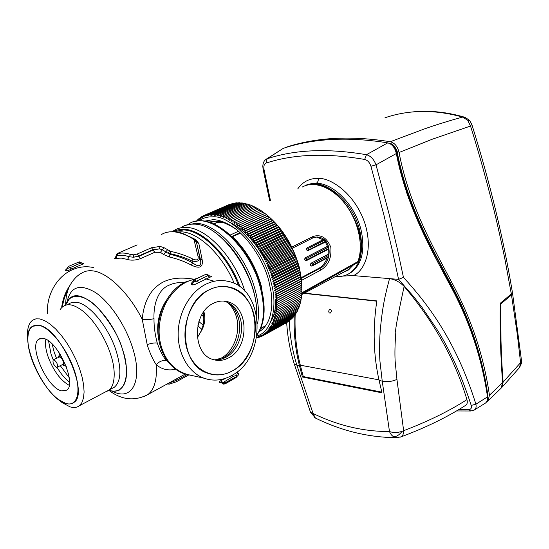 <?xml version="1.0" encoding="UTF-8"?>
<svg xmlns="http://www.w3.org/2000/svg" width="549" height="549" viewBox="0 0 549 549"><rect width="100%" height="100%" fill="white"/><g stroke="black" fill="none" stroke-linecap="round" stroke-linejoin="round"><path stroke-width="0.82" d="M301.957 287.161L299.383 267.644C293.31 245.465 282.344 227.794 266.485 214.632L269.6 217.294L242.432 229.757L242.775 227.711L240.86 228.343L241.176 226.312L239.282 226.998L239.556 224.973L237.696 225.714L237.937 223.711L236.097 224.507L236.31 222.51L234.505 223.361L234.684 221.391L232.9 222.297L233.051 220.341L231.301 221.295L231.424 219.36L229.702 220.375L229.798 218.461L228.109 219.525L228.178 217.637L226.524 218.756L226.565 216.896L224.946 218.056L224.966 216.224L223.381 217.438L223.374 215.64L221.83 216.896L221.803 215.126L220.286 216.43L220.238 214.7L218.77 216.045L218.701 214.35L217.267 215.736L217.184 214.076L215.784 215.51L215.682 213.884L214.323 215.359L214.213 213.774L212.888 215.283L212.765 213.739L211.482 215.283L211.344 213.787L210.102 215.366L209.951 213.911L208.75 215.524L208.593 214.117L207.433 215.757L207.261 214.391L206.143 216.073L205.971 214.748L204.887 216.45L204.708 215.181L203.672 216.91L203.487 215.688L202.492 217.438L202.307 216.265L201.346 218.042L201.16 216.917L200.241 218.715L200.056 217.637L199.177 219.456L198.999 218.433L198.155 220.266L197.976 219.291L197.18 221.137M269.6 217.294L275.68 223.388L281.39 230.36L286.599 238.067L291.196 246.323L295.067 254.949L298.134 263.753L300.33 272.53L301.614 281.088L301.868 293.118L277.389 306.198L275.694 305.155L277.444 304.201L275.722 303.178L277.444 302.17L275.687 301.161L277.375 300.097L275.591 299.109L277.259 297.99L275.44 297.03L277.073 295.856L275.234 294.916L276.833 293.688L274.967 292.775L276.531 291.498L274.637 290.606L276.174 289.282L274.253 288.424L275.756 287.052L273.814 286.221L275.282 284.794L273.32 284.005L274.747 282.529L272.764 281.774L274.157 280.258L272.153 279.537L273.512 277.972L271.494 277.286L272.805 275.687L270.774 275.042L272.05 273.402L269.998 272.798L271.24 271.117L269.175 270.554L270.376 268.832L268.303 268.317L269.456 266.56L267.377 266.093L268.495 264.302L266.402 263.884L267.48 262.058L265.387 261.688L266.416 259.835L264.316 259.512L265.311 257.632L263.204 257.357L264.158 255.45L262.051 255.237L262.957 253.302L260.857 253.137L261.722 251.181L259.622 251.071L260.446 249.095L258.353 249.04L259.135 247.043L257.049 247.043L257.783 245.039L255.704 245.094L256.397 243.07L254.331 243.18L254.983 241.148L252.924 241.32L253.542 239.275L251.497 239.501L252.066 237.456L250.035 237.738L250.57 235.686L248.553 236.029L249.047 233.97L247.05 234.368L247.51 232.316L245.527 232.769L245.945 230.717L243.989 231.232L244.367 229.187L242.432 229.757M301.792 293.159L301.724 295.053L277.272 308.147L275.619 307.097L277.389 306.198M301.614 295.108L301.518 296.94L277.101 310.055L275.474 308.991L277.272 308.147M301.38 297.016L301.257 298.78L276.874 311.914L275.282 310.844L277.101 310.055M301.085 298.876L300.941 300.577L276.586 313.726L275.028 312.649L276.874 311.914M300.735 300.687L300.564 302.321L276.243 315.483L274.726 314.405L276.586 313.726M300.324 302.451L300.131 304.016L275.845 317.192L274.363 316.107L276.243 315.483M299.857 304.167L299.651 305.656L275.385 318.839L273.944 317.754L275.845 317.192M299.335 305.82L299.109 307.234L274.877 320.431L273.471 319.346L275.385 318.839M298.759 307.426L298.519 308.758L274.322 321.968L272.949 320.884L274.877 320.431M298.121 308.977L297.881 310.226L273.704 323.436L272.373 322.359L274.322 321.968M297.434 310.466L297.181 311.626L273.038 324.85L271.748 323.78L273.704 323.436M296.693 311.894L296.439 312.971L272.325 326.195L271.076 325.132L273.038 324.85M295.904 313.266L295.65 314.248L271.563 327.472L270.348 326.422L272.325 326.195M295.06 314.57L294.813 315.462L270.746 328.686L269.58 327.65L271.563 327.472M294.168 315.819L293.928 316.608L269.888 329.832L268.763 328.81L270.746 328.686M293.221 316.993L293.001 317.686L268.989 330.903L267.898 329.901L269.888 329.832M292.233 318.111L292.027 318.695L268.042 331.912L266.992 330.923L268.989 330.903M291.19 319.154L267.054 332.845L266.045 331.877L268.042 331.912M290.105 320.136L266.025 333.71L265.057 332.763L267.054 332.845M288.98 321.048L264.954 334.499L264.028 333.579L266.025 333.71M287.806 321.892L263.849 335.219L262.957 334.32L264.954 334.499M286.585 322.668L262.71 335.858L261.859 334.986L263.849 335.219M210.294 222.606L215.592 221.213L221.487 221.24M208.496 222.064L215.613 221.22C220.581 221.823 223.608 222.455 224.699 223.12L231.266 226.215L229.173 224.719C246.515 233.922 264.165 260.844 269.051 281.96L271.165 292.542L271.851 303.103C271.412 317.349 267.13 326.936 259.004 331.864M204.283 221.192L213.053 219.669C217.857 219.744 223.23 221.425 229.173 224.719M235.096 228.624L231.266 226.215M256.664 337.436L257.81 337.697L257.117 336.942L259.08 337.347L258.346 336.564L260.322 336.928L259.553 336.112L261.53 336.434L260.72 335.59L262.71 335.858M256.905 335.988C271.892 332.104 278.103 306.273 271.028 282.159C264.597 250.708 231.376 214.494 212.285 216.855C207.302 216.69 202.787 218.063 198.752 220.979M301.909 291.196L275.694 305.155M301.957 291.148L277.444 304.201M301.964 289.241L275.722 303.178M301.984 289.138L277.444 302.17M301.964 287.251L275.687 301.161M301.95 287.093L277.375 300.097M301.902 285.226L275.591 299.109M301.861 285.013L277.259 297.99M301.785 283.174L275.44 297.03M301.717 282.907L277.073 295.856M301.614 281.088L275.234 294.916M301.504 280.765L276.833 293.688M301.38 278.981L274.967 292.775M301.236 278.611L276.531 291.498M301.085 276.847L274.637 290.606M300.907 276.422L276.174 289.282M300.735 274.699L274.253 288.424M300.523 274.226L275.756 287.052M300.33 272.53L273.814 286.221M300.077 272.009L275.282 284.794M299.864 270.348L273.32 284.005M299.576 269.779L274.747 282.529M299.342 268.159L272.764 281.774M261.53 336.434L262.594 335.844M299.013 267.541L274.157 280.258M298.766 265.956L272.153 279.537M260.322 336.928L261.29 336.393M298.402 265.291L273.512 277.972M298.134 263.753L271.494 277.286M259.08 337.347L259.965 336.86M297.73 263.046L272.805 275.687M297.448 261.544L270.774 275.042M257.81 337.697L258.613 337.258M297.002 260.796L272.05 273.402M296.707 259.341L269.998 272.798M256.575 337.937L257.241 337.566M296.22 258.552L271.24 271.117M295.911 257.145L269.175 270.554M295.383 256.314L270.376 268.832M295.067 254.949L268.303 268.317M294.49 254.084L269.456 266.56M294.175 252.766L267.377 266.093M293.557 251.867L268.495 264.302M293.228 250.605L266.402 263.884M292.569 249.665L267.48 262.058M292.233 248.45L265.387 261.688M291.533 247.482L266.416 259.835M260.7 330.368L259.437 331.198M291.196 246.323L264.316 259.512M290.448 245.321L265.311 257.632M290.112 244.216L263.204 257.357M289.316 243.186L264.158 255.45M288.98 242.136L262.051 255.237M288.15 241.08L262.957 253.302M287.813 240.085L260.857 253.137M286.935 239L261.722 251.181M286.599 238.067L259.622 251.071M285.679 236.962L260.446 249.095M285.35 236.084L258.353 249.04M284.382 234.958L259.135 247.043M284.066 234.135L257.049 247.043M283.058 232.996L257.783 245.039M282.742 232.227L255.704 245.094M281.692 231.067L256.397 243.07M281.39 230.36L254.331 243.18M280.292 229.194L254.983 241.148M280.004 228.549L252.924 241.32M278.865 227.361L253.542 239.275M278.59 226.778L251.497 239.501M277.41 225.584L252.066 237.456M277.149 225.056L250.035 237.738M275.927 223.862L250.57 235.686M275.68 223.388L248.553 236.029M274.418 222.187L249.047 233.97M274.191 221.775L247.05 234.368M272.887 220.574L247.51 232.316M272.675 220.224L245.527 232.769M271.343 219.017L245.945 230.717M271.151 218.728L243.989 231.232M269.772 217.528L244.367 229.187M268.187 216.1L242.775 227.711M268.042 215.922L240.86 228.343M266.594 214.734L241.176 226.312M236.31 222.51L261.743 211.049L266.471 214.618L239.282 226.998M264.982 213.437L239.556 224.973M264.886 213.383L237.696 225.714M263.369 212.209L237.937 223.711M263.3 212.209L236.097 224.507M234.684 221.391L260.116 209.958L261.674 211.084M233.051 220.341L258.49 208.949L260.013 210.006M231.424 219.36L256.857 208.002L258.353 209.011M229.798 218.461L255.23 207.138L256.685 208.085M228.178 217.637L253.611 206.349L255.024 207.234M226.565 216.896L251.991 205.635L253.364 206.458M224.966 216.224L250.385 204.997L251.71 205.758M223.374 215.64L248.793 204.434L250.063 205.141M221.803 215.126L247.208 203.953L248.423 204.599M220.238 214.7L245.643 203.549L246.796 204.132M218.701 214.35L244.092 203.226L245.183 203.748M217.184 214.076L242.562 202.979L243.584 203.446M215.682 213.884L241.052 202.807L241.999 203.219M214.213 213.774L239.563 202.718L240.435 203.075M212.765 213.739L238.101 202.705L238.89 203.013M211.344 213.787L236.66 202.766L237.367 203.02M209.951 213.911L235.253 202.91L235.864 203.116M208.593 214.117L234.382 203.288M207.261 214.391L232.927 203.535M205.971 214.748L231.5 203.864M204.708 215.181L230.1 204.269M203.487 215.688L228.727 204.756M203.439 215.771L202.307 216.265M202.197 216.464L201.16 216.917M201.003 217.226L200.056 217.637M199.857 218.056L198.999 218.433M198.759 218.955L197.976 219.291M197.709 219.909L196.59 221.22M197.173 221.144L197.002 220.218M196.707 220.938L196.068 221.213M270.938 321.398C274.04 316.135 275.639 309.382 275.749 301.133L275.728 299.04M264.632 259.361L263.589 257.412M263.486 257.227L262.388 255.271M262.298 255.113L261.139 253.158M261.07 253.034L259.849 251.085M259.794 250.989L258.517 249.047M258.476 248.985L257.138 247.043M257.117 247.016L255.724 245.094C247.276 233.901 238.239 226.133 228.597 221.782M260.48 328.947L263.019 327.163M521.358 363.52L520.576 362.69L521.358 363.52L519.546 367.542L520.576 362.69L503.117 382.104L520.576 362.69L517.309 334.272L511.476 294.923L512.334 292.521L511.476 294.923L517.309 334.272L520.576 362.69L519.546 367.542L501.642 387.628L519.546 367.542L521.358 363.52L521.502 360.597L512.505 292.96L521.502 360.597L521.358 363.52M503.124 382.214L503.117 382.104C501.772 363.747 501.354 353.323 500.99 340.696L500.805 303.954L500.263 303.899L500.805 303.954L511.476 294.923L500.805 303.954L500.99 340.696C501.354 353.323 501.772 363.747 503.117 382.104L501.628 387.649L503.124 382.214L502.575 382.077L503.124 382.214M501.079 388.205L501.628 387.649L501.079 388.205M285.37 147.523L285.967 147.29C316.1 137.325 350.873 135.473 390.277 141.738L423.704 129.173C435.865 124.87 448.835 120.849 462.615 117.088L467.693 120.238L470.52 126.044L432.214 139.24L399.048 152.505C409.149 204.976 432.461 245.691 451.353 281.664C470.939 317.446 483.635 355.299 489.44 395.246L502.616 382.612C500.626 357.536 499.851 331.088 500.276 303.268L511.318 293.969L512.347 292.006C503.46 238.424 489.948 182.529 471.79 124.321M384.952 117.802C408.93 109.608 434.815 109.375 462.615 117.088L465.058 117.356L469.505 120.3M411.023 202.979L410.295 202.972M408.092 196.913L408.586 196.364M408.648 198.464L409.348 198.47M487.601 397.73L487.807 394.861C481.953 354.935 469.244 317.171 449.679 281.582C430.869 245.835 407.461 205.271 397.291 152.464C397.648 150.357 392.542 142.809 390.257 143.756L390.051 143.721M485.584 384.691C484.465 377.815 481.548 363.925 478.138 351.676C473.423 335.556 468.091 320.259 456.651 296.378L433.285 251.483C418.578 223.292 404.249 190.441 396.646 152.485L397.291 152.464M489.44 395.246L488.006 400.873L486.572 401.937M500.558 388.74L501.113 388.17L502.616 382.612M390.277 141.738C394.738 142.925 397.661 146.514 399.048 152.505M467.693 120.238L469.635 120.451L471.776 124.266L470.52 126.044C477.376 147.578 484.904 174.424 493.098 206.582C497.305 223.498 502.095 245.122 505.018 259.766L511.318 293.969M348.876 273.725L351.374 272.256C361.709 264.35 365.058 250.783 361.407 231.548C356.143 206.376 334.163 183.242 316.313 183.242C317.878 182.302 318.502 180.683 318.194 178.384L316.869 178.37C308.73 178.679 302.348 182.199 297.723 188.945M465.284 405.56L465.929 405.141C467.316 403.934 467.652 402.101 466.931 399.631C454.977 359.43 434.039 321.693 404.133 286.427C399.995 282.117 395.129 279.516 389.529 278.618C384.835 296.371 382.612 306.177 380.388 328.721C379.51 338.712 379.366 353.096 379.949 361.256L382.228 381.095L389.474 431.514C390.511 434.039 391.931 435.796 393.736 436.798C396.707 436.627 399.459 434.822 401.998 431.39L403.639 430.704C403.645 433.806 402.794 435.851 401.106 436.853L400.434 437.1M294.243 363.905L310.556 412.416L313.081 413.493C338.163 425.633 363.623 431.644 389.474 431.514C393.214 432.845 397.387 432.804 401.998 431.39M304.379 293.152L376.84 300.907C372.647 328.858 373.409 355.395 379.126 380.512L381.98 392.83L302.396 377.005L299.452 365.613L296.844 365.133L313.081 413.493L315.318 417.967L316.121 418.386M315.318 417.967L314.083 417.185M328.734 310.995L329.565 309.293C330.69 308.957 331.267 309.629 331.294 311.31L330.477 313.005C329.359 313.342 328.776 312.669 328.734 310.995M304.537 185.953C322.414 175.666 353.762 200.865 360.103 232.213C363.761 251.463 360.425 265.037 350.104 272.942C345.843 275.797 340.998 276.971 335.563 276.463M393.736 436.798L397.668 437.642M379.126 380.512L382.228 381.095C387.175 382.131 392.082 381.569 396.941 379.4L403.639 430.704C428.062 421.406 449.157 411.043 466.931 399.631M302.396 377.005L303.254 376.566L381.823 392.137M295.197 314.069C294.477 332.042 296.186 349.082 300.324 365.202L303.254 376.566M270.417 200.385L264 169.408C263.472 166.038 264.213 163.918 266.231 163.039C293.701 154.049 326.518 152.848 364.666 159.45C367.617 160.233 369.703 162.511 370.946 166.272L383.923 215.112L392.398 250.735L398.574 279.372L353.323 275.598L342.857 276.065M286.674 322.62C287.566 337.017 290.092 350.79 294.257 363.953L296.844 365.133C293.2 353.24 290.098 339.337 289.213 320.918M294.216 315.792C293.667 333.298 295.417 349.912 299.452 365.613L300.324 365.202L378.975 379.853M396.941 379.4L395.122 360.913C394.717 353.275 394.951 343.743 395.808 332.33C394.793 331.864 397.572 316.56 404.133 286.427M264 169.408L263.074 169.017L262.806 166.326C262.944 163.437 263.753 161.31 265.236 159.951L267.054 158.812C294.827 149.541 327.959 148.175 366.437 154.708C370.733 155.937 373.924 159.313 376.01 164.844L388.932 213.479L397.387 249.136L403.453 277.382L398.574 279.372L414.076 297.105L421.906 307.214L436.702 329.002C449.748 349.37 461.249 374.837 471.214 405.409C471.859 407.948 471.049 409.341 468.777 409.581L458.655 409.657M376.799 301.181L303.974 293.372M403.453 277.382C428.021 304.173 456.281 341.327 475.908 404.194C476.457 406.871 475.976 408.779 474.46 409.911L473.794 410.302M370.946 166.272L376.01 164.844L396.316 153.542C406.555 206.081 429.819 247.023 448.856 282.948C468.688 318.715 481.583 356.692 487.519 396.879C487.848 399.603 487.203 401.642 485.584 402.987L484.891 403.44M487.519 396.879L475.908 404.194L471.214 405.409M353.57 264.803L348.251 270.094L342.521 272.736M364.666 159.45L366.437 154.708L387.745 142.87C392.034 144.064 394.875 147.544 396.268 153.322L396.316 153.542M266.231 163.039L267.054 158.812L283.353 148.305C313.493 138.362 348.265 136.543 387.663 142.857M265.936 159.368L283.353 148.305M348.958 269.593L347.592 270.026M393.949 147.022L393.441 146.796M406.83 193.255L404.764 184.938M411.97 205.429L411.352 205.745M218.296 222.64L219.202 221.611M328.474 249.143L328.892 248.409L306.809 259.862L306.472 258.497L328.57 247.071L327.506 246.302L325.646 242.61M328.892 248.409L328.57 247.071M325.413 242.027L325.454 241.34L308.744 249.877L308.25 248.505L324.397 240.277L316.588 237.072M325.454 241.34L324.397 240.277M327.678 257.707L328.391 256.959L312.388 265.373L312.216 264.035L328.796 255.333L328.137 254.269L328.281 249.932M328.391 256.959L328.796 255.333M306.809 259.862L306.651 260.521L305.868 260.665C304.633 260.185 304.585 259.203 305.724 257.707L306.472 258.497M308.744 249.877L308.613 250.667L307.845 250.811C306.637 249.85 306.541 248.855 307.536 247.839L308.25 248.505M312.388 265.373L311.441 266.052C310.439 265.208 310.439 264.234 311.448 263.129L312.216 264.035M328.693 249.081L306.651 260.521L305.594 260.645C304.475 259.828 304.421 258.847 305.436 257.687L327.506 246.302M325.605 241.985L307.646 250.797C306.369 249.973 306.205 248.985 307.159 247.819L322.997 239.769M311.606 265.936L311.077 266.025C310.123 265.236 310.178 264.268 311.242 263.115L328.137 254.269M315.97 237.099L318.31 237.202C332.907 238.595 332.111 263.273 319.847 268.406L301.374 278.24M301.298 277.643L318.818 268.324C322.4 266.34 325.166 262.95 327.122 258.167M291.828 247.112L312.896 236.544C320.891 234.011 326.868 237.614 330.821 247.352C331.692 257.838 328.426 265.373 321.014 269.957L301.607 280.326M356.349 263.252L357.852 261.599L301.875 292.802M256.637 314.879C258.023 289.398 240.709 251.373 216.443 233.545M257.577 323.519C259.3 313.953 258.552 302.959 255.319 290.545C246.645 255.896 216.697 222.983 195.492 223.313L185.102 225.447M240.489 233.126L232.433 236.701L231.973 236.434M260.727 328.384L265.27 325.886M231.939 236.537L232.433 236.701C246.268 249.932 255.937 266.539 261.434 286.509L264.131 306.905M201.799 329.235L197.77 325.873M203.082 325.07L198.868 321.584M201.675 315.085L203.789 316.828M238.41 231.28L230.299 234.999M213.911 223.999L217.068 222.599L223.855 222.819M215.942 222.709L217.068 222.599M240.043 232.721L231.884 236.475M260.638 328.59L265.023 326.202M59.319 352.918L59.58 354.949M64.803 365.236L66.299 366.657M60.102 309.67C65.022 302.424 72.942 303.158 83.86 311.866C94.902 321.041 106.087 339.749 110.61 354.359C116.601 371.495 115.022 389.337 106.382 391.416M38.814 325.289C60.067 327.417 89.844 393.763 73.806 402.479C71.658 404.085 68.968 404.393 65.736 403.412C44.023 398.279 16.518 335.59 32.364 326.367L38.814 325.289C50 327.252 67.15 348.828 74.355 370.472C81.726 392.158 77.203 407.18 65.736 403.412L58.743 399.686C44.792 389.831 29.721 362.155 28.054 343.317C27.025 330.381 30.607 324.37 38.814 325.289M61.728 306.932C62.778 298.992 65.53 291.787 69.991 285.322M209.574 289.625C216.327 286.379 223.059 285.583 229.757 287.244C262.017 293.866 263.609 355.079 232.502 370.822C224.424 375.29 216.265 376.127 208.002 373.334C177.3 364.769 178.185 302.828 209.574 289.625C227.856 280.539 248.148 292.294 253.693 313.568C259.492 334.725 249.919 361.029 232.502 370.822C215.194 380.924 193.468 371.248 186.962 348.931C180.182 326.758 191.196 298.375 209.574 289.625M195.073 279.167C183.448 281.39 173.635 289.467 165.633 303.398C158.682 318.791 157.295 333.387 161.468 347.174C166.718 363.527 177.135 373.032 192.726 375.681M214.261 281.253L205.628 278.81M175.577 369.223C168.255 370.918 161.804 369.402 156.225 364.68C152.938 359.746 149.959 353.24 147.304 345.156L142.225 319.285C143.66 303.48 149.081 292.047 158.503 285.006C166.718 278.618 178.432 276.669 193.646 279.167M108.62 390.284C112.696 391.643 116.223 391.54 119.202 389.982C127.498 384.485 128.72 371.344 122.866 350.55C112.73 315.991 80.785 285.995 69.497 298.683L65.564 305.127M193.66 238.554L196.055 239.927L198.855 243.584L202.204 259.965C203.171 267.363 199.534 269.065 191.285 265.071C184.924 261.599 177.608 258.902 169.339 256.98L163.629 254.523L160.425 252.341L154.763 252.279L140.537 258.62C135.672 260.315 131.314 260.597 127.471 259.464L121.329 258.105L115.661 258.435C113.801 258.895 114.096 258.648 116.546 257.707M256.63 315.373C258.792 277.3 220.705 222.928 193.591 224.143C189.172 224.006 185.246 224.973 181.815 227.039M43.344 338.438L38.842 339.152C28.198 345.266 46.885 387.718 61.406 390.847L66.635 390.202C77.368 384.314 57.666 340.215 43.344 338.438M197.345 337.594L200.289 332.667C204.489 326.326 205.751 319.552 204.063 312.36L203.851 311.667M203.123 312.717C204.592 319.545 203.645 326.195 200.289 332.667M213.431 303.302C192.397 312.45 192.109 353.933 212.861 359.451C218.221 361.187 223.539 360.624 228.816 357.77C249.726 347.476 248.903 306.328 227.451 301.675C222.784 300.454 218.118 300.996 213.431 303.302M93.584 267.589C86.605 266.011 79.653 266.684 72.715 269.6C57.254 275.989 46.191 294.909 47.516 313.397M27.944 342.116L27.704 339.406C26.784 329.777 28.431 323.361 32.638 320.163L35.898 318.845L39.809 318.928L44.661 320.63L49.973 323.979L55.531 328.865L61.131 335.123L66.525 342.494L71.507 350.701L75.872 359.403L79.427 368.235L82.041 376.84L83.613 384.876L84.1 392.02L83.503 398.018L81.856 402.657L79.255 405.793C76.798 407.632 73.717 407.982 70.018 406.843L62.126 402.637L57.254 398.54M206.081 284.101C213.588 280.532 221.062 279.647 228.501 281.445C264.968 288.76 266.917 357.543 231.918 375.392C222.736 380.512 213.437 381.452 204.022 378.213C188.732 372.689 177.739 354.03 178.164 333.044C178.542 312.058 190.359 291.684 206.081 284.101M188.232 374.94L183.888 373.697C172.928 369.456 165.201 360.72 160.699 347.483C152.423 323.217 164.94 291.059 185.727 281.891L195.664 278.796M184.622 282.44C178.267 282.268 173.059 283.202 169.003 285.233C159.649 288.747 153.308 301.875 154.001 318.64C150.79 319.573 146.864 319.793 142.225 319.285C128.631 292.363 107.185 272.009 92.335 270.829C88.272 270.417 84.752 271.165 81.78 273.073C73.744 277.08 68.598 287.1 67.952 290.174C66.484 294.545 65.715 299.452 65.64 304.894M68.241 289.344C65.269 294.676 63.355 300.427 62.497 306.582M108.922 390.38C121.693 400.036 134.69 401.422 147.907 394.532C154.447 389.378 157.22 379.428 156.225 364.68L156.225 364.68C159.553 361.132 163.094 359.87 166.862 360.885L169.03 363.033M154.001 318.64C153.878 326.127 154.955 334.259 157.254 343.043C160.239 351.511 163.437 357.461 166.862 360.885M195.499 240.105L196.055 239.927M161.495 234.498C169.463 229.77 179.852 231.156 192.658 238.65L194.051 239.927L195.856 240.606L193.845 238.664L192.658 238.65M116.676 254.05L116.024 255.889L116.999 255.738C120.732 254.914 124.801 255.258 129.193 256.754L133.489 257.241L138.815 256.335L153.054 250.028L152.958 249.678L138.719 255.985L133.489 257.241L133.668 254.811L130.621 254.496C126.112 252.972 121.94 252.643 118.104 253.494L117.452 253.514L119.284 252.657M133.668 254.811L137.202 254.043L151.449 247.757L160.102 246.439L163.993 247.668L170.629 251.367C178.933 253.158 186.351 255.724 192.884 259.053C196.817 260.734 198.553 259.931 198.093 256.637L194.051 239.927M137.168 244.916L133.373 246.535M154.763 252.279L153.054 250.028L159.45 248.862L152.958 249.678L151.449 247.757M163.993 247.668L162.374 249.788L159.45 248.862L160.102 246.439M195.979 240.887L196.343 241.759L194.373 240.675M196.219 241.306L195.856 240.599M202.204 259.965L200.378 259.21L199.692 257.344C199.822 260.892 197.215 262.099 191.876 260.974C185.363 257.749 178.075 255.306 170.012 253.645L168.248 253.384L170.156 254.283C178.528 256.328 186.001 259.183 192.569 262.854C199.253 267.665 201.854 266.457 200.378 259.21L196.343 241.759L199.692 257.344L198.093 256.637M191.285 265.071L192.569 262.854L191.876 260.974L192.884 259.053M169.339 256.98L170.629 251.367M198.855 243.584L196.569 242.342L196.281 241.478M160.425 252.341L162.374 249.788L168.248 253.384L169.394 251.003M167.404 249.96L163.629 254.523M137.202 254.043L140.537 258.62M130.621 254.496L127.471 259.464M118.104 253.494L115.661 258.435M168.817 383.072L176.435 380.45L175.996 381.932M236.001 377.65L236.365 376.923L225.632 383.072L224.829 384.019M236.88 376.511L236.139 377.547L225.063 383.923L223.292 384.046L221.947 383.113M222.832 382.68L233.4 376.285L234.848 377.527M226.511 377.945L220.856 380.677C218.852 381.843 218.68 382.475 220.327 382.584C221.158 383.044 223.388 382.866 227.012 382.049L237.477 376.058C239.199 374.246 239.206 373.162 237.497 372.798L235.967 372.764M231.966 375.008L233.4 376.285L236.365 375.509L236.996 375.935M222.167 382.667L222.681 382.406L220.856 380.677M225.968 382.379L225.632 383.072L222.523 383.422L221.851 382.777M209.457 276.03L210.322 276.051C212.017 276.154 211.811 276.572 209.711 277.3L207.851 275.68L208.627 275.159L206.149 274.191L194.49 279.791L193.406 282.035L192.816 281.63L193.831 279.976L194.49 279.791L196.48 281.157L207.851 275.68L206.149 274.191L194.003 279.86M209.711 277.3L198.642 282.653C195.176 284.485 193.022 285.206 192.184 284.814C190.537 284.917 190.64 283.977 192.486 281.987L192.788 281.788M192.184 284.814L193.406 282.035L196.48 281.157L198.642 282.653M68.35 266.553L67.362 268.44L67.019 268.221L68.35 266.553L69.895 267.692L80.428 263.163L79.152 261.921L68.083 266.588M82.261 263.506L83.071 263.534C84.368 263.499 83.949 263.829 81.822 264.515L71.569 268.935C69.174 270.273 67.403 270.883 66.264 270.774C65.105 270.671 65.331 269.95 66.944 268.619M66.264 270.774L67.362 268.44L69.895 267.692L71.569 268.935M81.822 264.515L80.428 263.163L81.273 262.71L79.152 261.921M58.517 357.269L59.12 355.176L60.843 355.354M65.235 364.001L64.645 365.318L63.643 365.456L62.284 364.68M53.438 359.746L59.8 356.877C62.716 359.073 63.808 361.544 63.08 364.289L62.867 364.392M53.919 359.753C56.828 361.969 57.926 364.447 57.22 367.192L56.506 367.288C53.596 365.064 52.505 362.587 53.226 359.856L53.919 359.753M58.729 357.166L59.862 356.479C63.025 358.861 64.206 361.537 63.416 364.509L62.497 364.577M487.807 394.861L487.183 394.532M316.313 183.242L305.848 185.37M468.777 409.581L470.761 411.002L456.473 410.947M353.323 275.598C363.301 271.92 374.439 251.27 364.248 221.419C353.316 191.656 329.469 177.56 318.194 178.384M396.049 152.375L396.57 152.142M411.373 205.806L412.121 205.813M348.32 269.634L349.699 269.01M327.801 246.316L305.436 257.687M323.382 239.783L307.159 247.819M328.343 254.283L311.242 263.115M318.818 268.324L319.847 268.406L321.014 269.957M312.896 236.544L312.676 238.012M302.238 187.058C314.131 180.271 332.715 187.381 345.698 204.66C358.717 221.878 363.767 246.391 357.852 261.599L358.312 261.07M257.117 334.513C264.199 323.876 265.339 308.524 260.542 288.458L260.404 287.937C250.008 245.026 208.476 209.54 188.842 223.978M261.207 287.683L261.07 287.168M240.112 232.783L234.8 235.13M67.088 301.696C70.56 286.448 80.058 283.414 95.567 292.59C110.068 302.369 125.762 325.735 132.686 348.148L132.714 348.244C143.323 381.335 131.698 401.861 112.291 391.135M185.246 374.061L144.03 396.646M234.279 283.483C222.482 254.853 198.47 232.069 181.156 231.843L177.114 232.014M173.937 231.664L183.393 229.956C201.778 230.065 227.485 255.477 238.781 286.036M240.03 286.914C228.899 255.71 202.595 229.379 183.84 229.31L178.178 229.777L173.127 231.63M244.875 291.217C234.897 257.639 206.28 227.32 186.07 227.43C181.664 227.272 177.759 228.226 174.362 230.292L172.283 231.623M52.114 343.969L54.207 352.314L56.499 358.25M60.273 365.675L69.222 377.671M53.226 359.849L51.071 354.256L48.566 340.97M45.848 339.337C44.943 344.01 45.739 349.967 48.25 357.2C53.727 371.193 60.713 380.574 69.229 385.35M218.111 359.616L221.007 358.264C233.867 351.484 240.997 331.768 236.283 316.533C234.553 310.72 231.644 306.067 227.554 302.574M233.551 307.865L235.782 311.352L238.239 317.404C242.685 331.822 236.214 350.454 224.218 357.33L215.057 359.863M225.968 301.339L226.339 301.538M233.6 307.927L235.782 311.352C232.652 305.903 228.933 302.561 224.623 301.319L223.518 301.058M213.849 359.76C218.015 360.226 222.064 359.375 226.003 357.227C237.964 350.914 244.614 332.468 240.208 318.255C237.408 309.32 232.213 303.679 224.623 301.319L227.451 301.675M204.063 312.36L203.446 312.237M69.531 382.248C65.063 378.851 60.891 373.869 57.014 367.295M111.907 388.493L114.432 387.155C120.986 381.37 121.617 369.47 116.34 351.47C108.977 327.533 89.315 303.576 76.448 302.218L72.393 302.245L68.968 303.645M108.702 390.229C129.564 396.673 128.761 365.373 122.66 350.09C119.449 337.553 111.076 323.368 97.55 307.543C83.695 293.193 68.906 293.091 65.66 305.1M159.34 342.267C155.724 327.307 158.05 313.335 166.32 300.344M147.153 344.669C151.153 343.228 154.523 342.693 157.254 343.043M133.428 246.515L119.332 252.636M117.452 253.514L116.683 254.05M168.193 383.408L169.785 384.101M187.037 374.624L176.435 380.45L175.989 379.139M227.012 382.049L220.327 382.584M237.477 376.058L226.497 382.049M236.166 376.587L237.497 372.798M223.649 384.122L221.59 382.756M83.071 263.534L82.268 263.506M301.936 285.487L301.957 287.113M392.981 146.206C394.779 147.496 396.001 149.589 396.646 152.485M488.006 400.873L501.113 388.17M405.841 112.792C424.802 109.848 444.258 111.282 464.214 117.102M310.556 412.416L315.545 418.105C341.691 430.938 368.64 437.457 396.392 437.656L401.106 436.853C426.168 427.445 447.778 416.876 465.929 405.141M350.104 272.942L348.711 273.814M470.761 411.002L474.46 409.911L485.584 402.987M263.074 169.017L269.655 200.708M350.07 268.701L301.744 294.566M311.077 266.025L312.216 265.908L327.938 257.632M317.233 237.154L318.303 237.202C317.507 236.784 315.668 237.038 312.786 237.964L292.363 248.223M301.772 293.729L356.816 262.998L358.277 261.159C372.057 230.415 334.259 174.719 306.617 185.239M257.083 334.78C264.783 323.752 266.169 308.071 261.242 287.751C251.799 248.786 216.004 213.945 193.838 221.83M265.215 325.955L260.706 328.432M59.395 353.803L59.306 353.131M38.842 339.152L40.345 338.445M79.255 405.793L111.927 388.479M58.743 399.686L62.126 402.637M204.022 378.213L183.888 373.697M119.202 389.982C119.435 390.353 118.557 390.675 116.58 390.957M193.701 238.575L182.851 233.449C177.389 231.582 171.858 231.246 166.244 232.447M116.024 255.889L115.269 258.16L116.553 257.694M188.609 375.029L176.236 381.836L169.353 384.101L167.143 383.991M206.527 274.123L205.902 274.198M209.601 276.017L208.654 275.2M192.98 281.939L192.692 282.131L192.809 281.678M79.502 261.866L79.022 261.921M82.281 263.499L81.273 262.71M67.369 268.495L66.868 268.845L67.012 268.255M64.645 365.318L65.585 364.845M57.22 367.192L63.08 364.289M59.422 355.025L60.369 354.565"/></g></svg>
